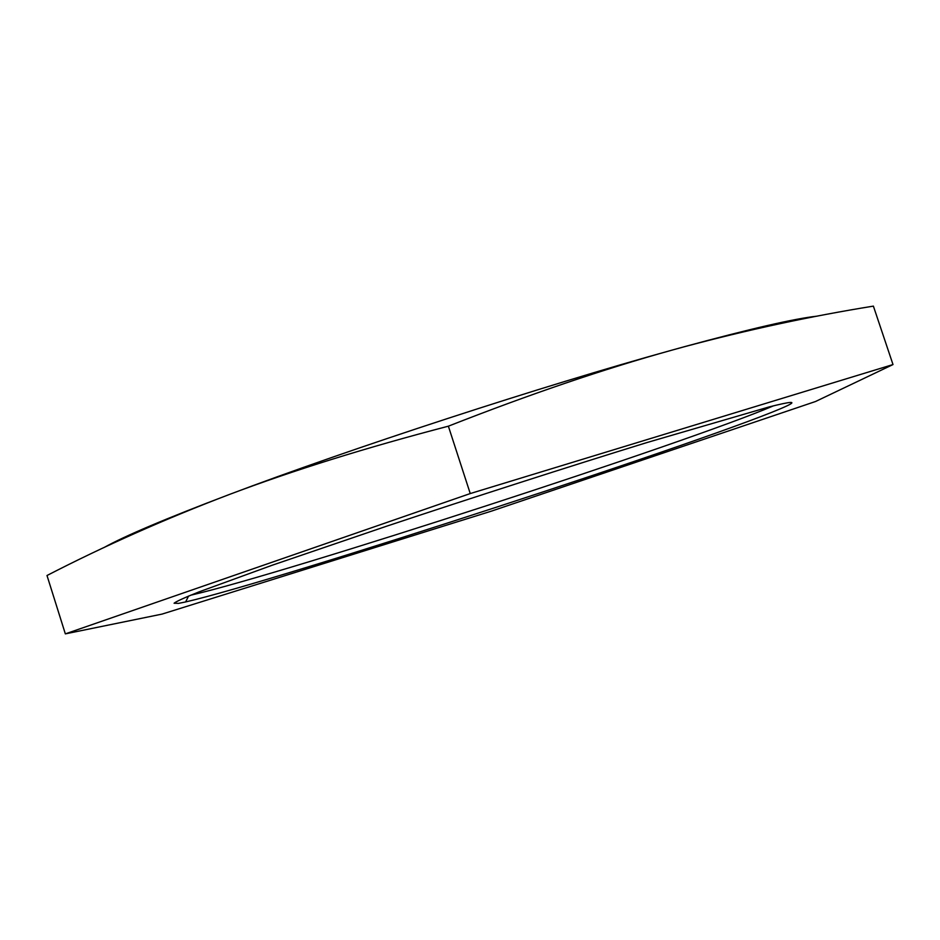 <?xml version="1.0" encoding="UTF-8"?>
<svg xmlns="http://www.w3.org/2000/svg" width="940" height="940" viewBox="0 0 940 940"><rect width="100%" height="100%" fill="white"/><g stroke="black" fill="none" stroke-linecap="round" stroke-linejoin="round"><path stroke-width="1.41" d="M470.247 493.559L893 364.555L873.389 306.123C811.032 316.169 747.782 329.776 683.615 346.942L671.759 350.197C603.821 369.056 529.361 394.377 448.368 426.184C366.177 447.616 293.139 470.388 229.254 494.522C165.088 518.962 104.34 545.952 47 575.503L65.342 633.877L470.247 493.559L448.368 426.184M893 364.555L815.497 401.521L491.456 511.125L162.032 614.102L65.342 633.877M817.271 316.134C794.453 318.613 749.85 328.894 683.462 346.954L671.759 350.197C543.896 385.482 349.163 449.026 229.254 494.522C166.086 518.481 124.256 536.188 103.776 547.668M178.553 603.374L174.088 603.233C176.262 601.424 184.628 597.629 199.174 591.824L272.259 565.21L386.211 526.341C473.184 497.354 569.899 466.287 646.685 442.634L769.038 406.95C791.069 401.392 797.167 400.969 787.32 405.704C726.879 434.315 274.786 581.601 185.626 601.941L178.553 603.374M773.467 405.833C690.301 441.636 286.324 572.989 192.735 594.726L190.703 595.185M188.564 596.066L185.626 601.941"/></g></svg>
